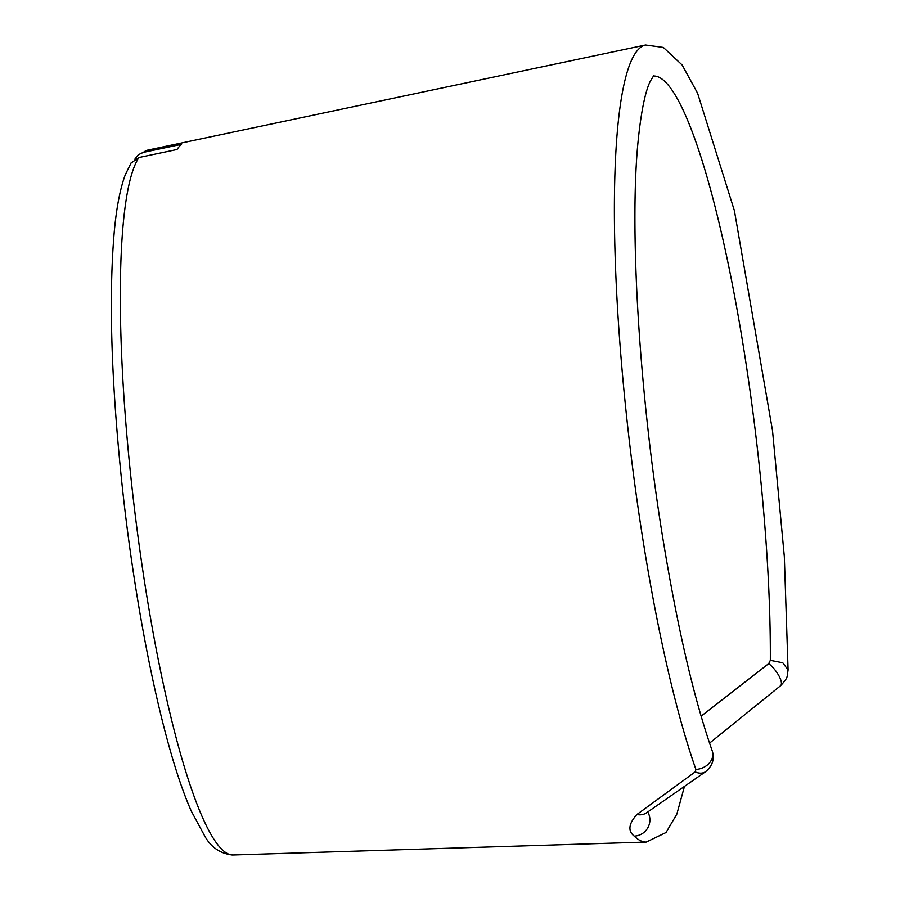 <?xml version="1.0" encoding="UTF-8"?>
<svg xmlns="http://www.w3.org/2000/svg" width="900" height="900" viewBox="0 0 900 900"><rect width="100%" height="100%" fill="white"/><g stroke="black" fill="none" stroke-linecap="round" stroke-linejoin="round"><path stroke-width="1.35" d="M130.984 163.102L138.926 157.523L177.03 149.501A358.493 57.656 -96.9 0 1 179.235 146.576A358.493 57.656 -96.9 0 1 181.53 144.338L143.415 152.359L138.274 154.778L134.797 159.221M138.926 157.523A355.05 57.105 -96.9 0 0 138.476 540.09A355.05 57.105 -96.9 0 0 232.83 855L646.301 842.062A391.579 62.977 -96.9 0 1 634.219 836.111C627.716 830.992 628.605 823.781 636.908 814.5L695.205 771.885L695.914 769.41A399.949 64.328 -96.9 0 1 620.887 355.759A399.949 64.328 -96.9 0 1 637.751 50.108A399.949 64.328 -96.9 0 1 645.548 45L148.05 150.053A355.05 57.105 -96.9 0 0 143.415 152.359M653.332 76.039A368.179 59.209 -96.9 0 1 730.62 275.591A368.179 59.209 -96.9 0 1 770.332 660.33L768.724 663.592L701.111 716.175M653.816 75.532L650.216 81.337C645.278 91.609 641.317 110.779 638.336 138.847C628.909 227.857 639.461 398.081 663.851 544.433C678.229 631.035 694.361 699.851 712.238 750.904A15.953 12.803 160.5 0 1 712.238 750.915A15.953 12.803 160.5 0 1 695.914 769.41M770.332 660.33L782.775 662.76L788.085 669.994L784.327 556.605L772.515 430.65L734.389 210.656L697.613 93.263L682.133 64.98L663.345 47.43L645.548 45M768.724 663.592A15.953 5.591 51.3 0 1 779.119 676.17A15.953 5.591 51.3 0 1 780.502 685.778L780.502 685.778C788.648 676.957 786.791 677.363 788.085 669.994M712.238 750.915C714.746 758.869 712.564 765.765 705.69 771.626L646.425 812.869A15.953 13.32 -124.1 0 1 636.908 814.5M705.69 771.626A15.953 11.239 -125.4 0 1 695.205 771.885M647.719 811.991A15.953 15.446 133.9 0 1 634.219 836.111M138.285 154.766L148.05 150.053M232.83 855C220.804 853.83 211.579 847.766 205.155 836.82L191.34 811.215C162.54 746.393 134.865 608.411 121.635 480.634C111.15 379.147 108.686 296.213 114.255 231.817C116.483 207.54 120.184 188.482 125.325 174.667L131.141 162.866M780.502 685.778L709.549 743.141M684.383 786.668L676.856 814.084L666.034 832.523L646.301 842.062M646.425 812.869L645.784 813.274"/></g></svg>
